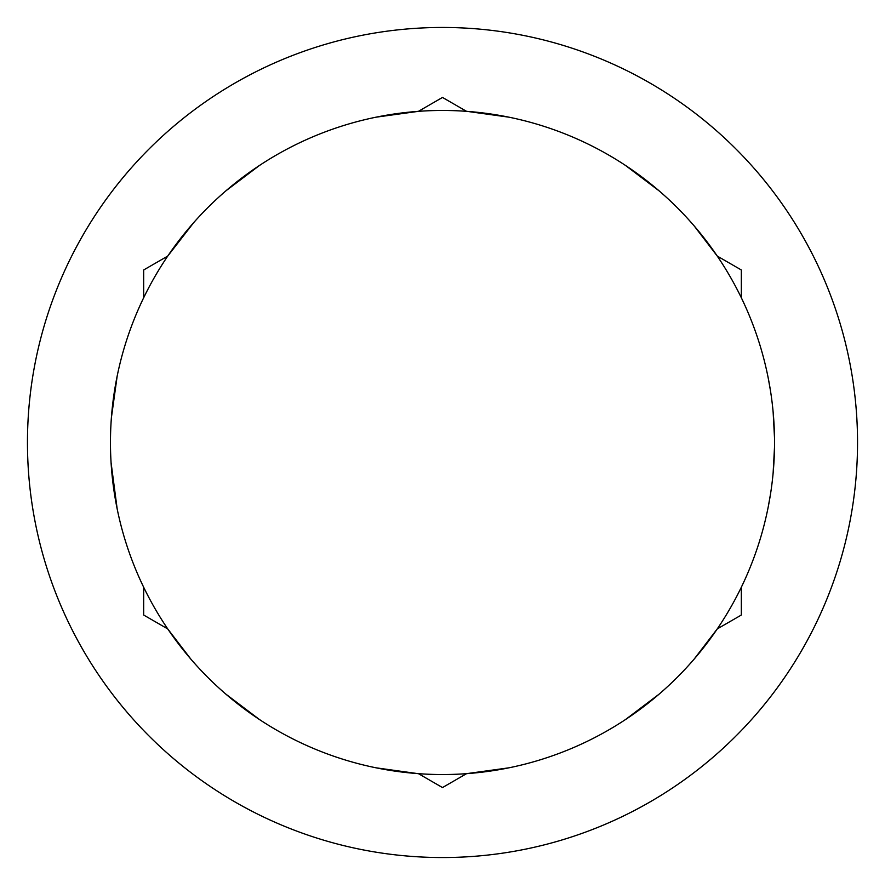 <?xml version="1.0" encoding="UTF-8"?>
<svg xmlns="http://www.w3.org/2000/svg" width="885" height="885" viewBox="0 0 885 885"><rect width="100%" height="100%" fill="white"/><g stroke="black" fill="none" stroke-linecap="round" stroke-linejoin="round"><path stroke-width="1.33" d="M659.093 694.161L625.584 719.494A332.03 332.03 0 0 1 601.689 733.886A332.03 332.03 0 0 0 733.886 283.311A332.03 332.03 0 0 0 283.311 151.114A332.03 332.03 0 0 0 151.114 601.689A332.03 332.03 0 0 0 601.689 733.886A332.03 332.03 0 0 0 733.886 283.311A332.03 332.03 0 0 0 259.416 165.506L225.907 190.839M508.908 767.826L466.572 773.656L442.5 787.561L418.428 773.656M190.828 659.071L167.741 628.925L143.669 615.031L143.669 587.231M741.331 587.231L741.331 615.031L717.248 628.925L694.106 659.159M694.172 225.918L717.259 256.075L741.331 269.969L741.331 297.769M376.092 117.174L418.428 111.344L442.5 97.438L466.572 111.344M143.669 297.769L143.669 269.969L167.752 256.075L193.738 222.589M641.481 78.267A415.043 415.043 0 0 1 806.733 641.481A415.043 415.043 0 0 1 243.519 806.733A415.043 415.043 0 0 1 78.267 243.519A415.043 415.043 0 0 1 641.481 78.267M417.676 773.601L376.092 767.826M768.28 506.629L770.481 494.195M773.136 472.856L774.486 447.644M774.486 437.367L773.136 412.111M770.492 390.849L768.28 378.36M625.584 165.506L659.148 190.894M117.174 508.908L111.079 462.689M111.399 417.676L117.174 376.092M259.416 719.494L225.852 694.106M467.324 111.399L508.908 117.174"/></g></svg>
